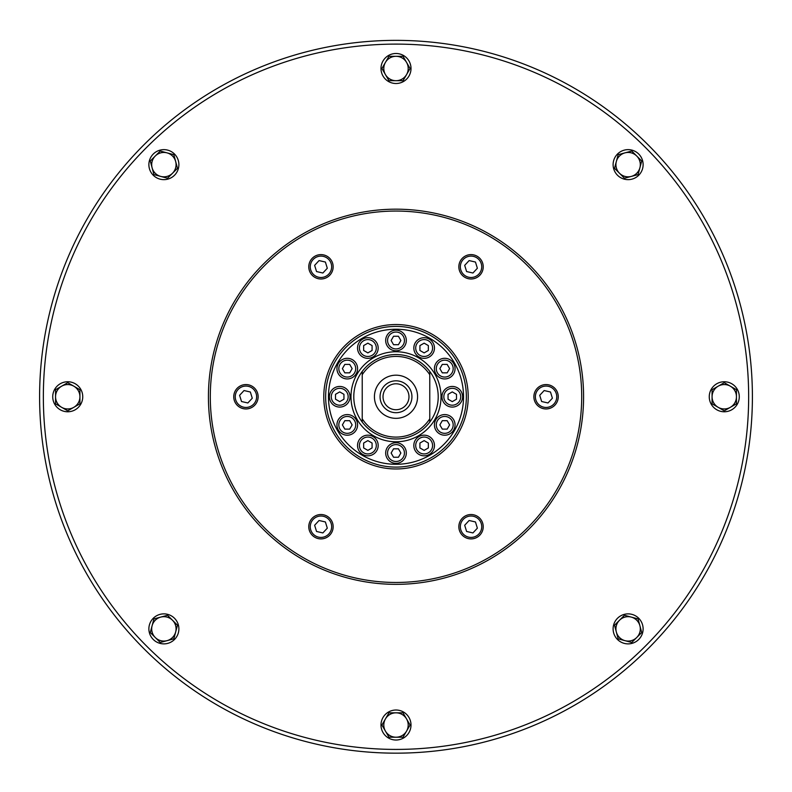 <?xml version="1.0" encoding="UTF-8"?>
<svg xmlns="http://www.w3.org/2000/svg" width="792" height="792" viewBox="0 0 792 792"><rect width="100%" height="100%" fill="white"/><g stroke="black" fill="none" stroke-linecap="round" stroke-linejoin="round"><path stroke-width="1.19" d="M396 40.362A356.4 356.4 0 0 0 87.348 574.962A356.4 356.4 0 0 0 704.652 574.962A356.4 356.4 0 0 0 396 40.362M39.6 396.762A356.4 356.4 0 0 0 574.2 705.415A356.4 356.4 0 0 0 574.2 88.11A356.4 356.4 0 0 0 39.6 396.762M617.503 639.49A15.008 15.008 0 0 1 624.235 614.384A15.008 15.008 0 0 1 642.609 632.759A15.008 15.008 0 0 1 617.503 639.49M614.523 625.234L624.472 615.275L631.274 617.097A12.197 12.197 0 0 0 616.344 632.036L614.523 625.234M631.274 617.097L638.075 618.918L639.896 625.72A12.197 12.197 0 0 0 631.274 617.097M639.896 625.72L641.718 632.521L636.738 637.501A12.197 12.197 0 0 0 639.896 625.72M636.738 637.501L631.759 642.48L624.957 640.659A12.197 12.197 0 0 0 636.738 637.501M624.957 640.659L618.166 638.837L616.344 632.036A12.197 12.197 0 0 0 624.957 640.659M380.992 725.027A15.008 15.008 0 0 1 403.504 712.028A15.008 15.008 0 0 1 403.504 738.015A15.008 15.008 0 0 1 380.992 725.027M153.272 618.265A15.008 15.008 0 0 1 178.378 624.997A15.008 15.008 0 0 1 160.004 643.371A15.008 15.008 0 0 1 153.272 618.265M167.528 615.275L177.477 625.234L175.656 632.036A12.197 12.197 0 0 0 160.726 617.097L167.528 615.275M175.656 632.036L173.834 638.837L167.043 640.659A12.197 12.197 0 0 0 175.656 632.036M167.043 640.659L160.241 642.48L155.262 637.501A12.197 12.197 0 0 0 167.043 640.659M155.262 637.501L150.282 632.521L152.104 625.72A12.197 12.197 0 0 0 155.262 637.501M152.104 625.72L153.925 618.918L160.726 617.097A12.197 12.197 0 0 0 152.104 625.72M67.736 381.754A15.008 15.008 0 0 1 80.734 404.267A15.008 15.008 0 0 1 54.737 404.267A15.008 15.008 0 0 1 67.736 381.754M174.497 154.034A15.008 15.008 0 0 1 167.765 179.14A15.008 15.008 0 0 1 149.391 160.756A15.008 15.008 0 0 1 174.497 154.034M177.477 168.29L167.528 178.24L160.726 176.418A12.197 12.197 0 0 0 175.656 161.489L177.477 168.29M160.726 176.418L153.925 174.596L152.104 167.795A12.197 12.197 0 0 0 160.726 176.418M152.104 167.795L150.282 161.004L155.262 156.024A12.197 12.197 0 0 0 152.104 167.795M155.262 156.024L160.241 151.044L167.043 152.866A12.197 12.197 0 0 0 155.262 156.024M167.043 152.866L173.834 154.688L175.656 161.489A12.197 12.197 0 0 0 167.043 152.866M411.008 68.498A15.008 15.008 0 0 1 388.496 81.497A15.008 15.008 0 0 1 388.496 55.499A15.008 15.008 0 0 1 411.008 68.498M638.728 175.25A15.008 15.008 0 0 1 613.622 168.528A15.008 15.008 0 0 1 631.996 150.143A15.008 15.008 0 0 1 638.728 175.25M624.472 178.24L614.523 168.29L616.344 161.489A12.197 12.197 0 0 0 631.274 176.418L624.472 178.24M616.344 161.489L618.166 154.688L624.957 152.866A12.197 12.197 0 0 0 616.344 161.489M624.957 152.866L631.759 151.044L636.738 156.024A12.197 12.197 0 0 0 624.957 152.866M636.738 156.024L641.718 161.004L639.896 167.795A12.197 12.197 0 0 0 636.738 156.024M639.896 167.795L638.075 174.596L631.274 176.418A12.197 12.197 0 0 0 639.896 167.795M724.264 411.771A15.008 15.008 0 0 1 711.266 389.258A15.008 15.008 0 0 1 737.263 389.258A15.008 15.008 0 0 1 724.264 411.771M712.067 403.801L712.067 389.723L718.166 386.199A12.197 12.197 0 0 0 718.166 407.316L712.067 403.801M718.166 386.199L724.264 382.685L730.363 386.199A12.197 12.197 0 0 0 718.166 386.199M730.363 386.199L736.451 389.723L736.451 396.762A12.197 12.197 0 0 0 730.363 386.199M736.451 396.762L736.451 403.801L730.363 407.316A12.197 12.197 0 0 0 736.451 396.762M730.363 407.316L724.264 410.84L718.166 407.316A12.197 12.197 0 0 0 730.363 407.316M489.793 234.313A187.575 187.575 0 0 0 208.425 396.762A187.575 187.575 0 0 0 489.793 559.211A187.575 187.575 0 0 0 489.793 234.313M432.105 334.214A72.221 72.221 0 0 0 323.779 396.762A72.221 72.221 0 0 0 432.105 459.301A72.221 72.221 0 0 0 432.105 334.214M431.175 335.838A70.34 70.34 0 0 0 325.661 396.762A70.34 70.34 0 0 0 431.175 457.677A70.34 70.34 0 0 0 431.175 335.838M328.472 396.762A67.528 67.528 0 0 0 429.769 455.242A67.528 67.528 0 0 0 429.769 338.283A67.528 67.528 0 0 0 328.472 396.762M352.42 359.687A10.316 10.316 0 0 1 352.42 377.556A10.316 10.316 0 0 1 336.947 368.627A10.316 10.316 0 0 1 352.42 359.687A10.316 10.316 0 0 0 336.947 368.627A10.316 10.316 0 0 0 352.42 377.556A10.316 10.316 0 0 0 352.42 359.687M339.728 386.447A10.316 10.316 0 0 1 348.658 401.92A10.316 10.316 0 0 1 330.789 401.92A10.316 10.316 0 0 1 339.728 386.447A10.316 10.316 0 0 0 330.789 401.92A10.316 10.316 0 0 0 348.658 401.92A10.316 10.316 0 0 0 339.728 386.447M342.104 415.958A10.316 10.316 0 0 1 357.578 424.898A10.316 10.316 0 0 1 342.104 433.828A10.316 10.316 0 0 1 342.104 415.958A10.316 10.316 0 0 0 342.104 433.828A10.316 10.316 0 0 0 357.578 424.898A10.316 10.316 0 0 0 342.104 415.958M385.684 453.034A10.316 10.316 0 0 1 401.158 444.104A10.316 10.316 0 0 1 401.158 461.964A10.316 10.316 0 0 1 385.684 453.034A10.316 10.316 0 0 0 401.158 461.964A10.316 10.316 0 0 0 401.158 444.104A10.316 10.316 0 0 0 385.684 453.034M350.985 396.762A45.015 45.015 0 0 1 418.513 357.776A45.015 45.015 0 0 1 418.513 435.748A45.015 45.015 0 0 1 350.985 396.762M429.769 422.087A42.204 42.204 0 0 1 362.231 422.087A42.204 42.204 0 0 0 429.769 422.087A42.204 42.204 0 0 0 421.324 362.993A42.204 42.204 0 0 0 362.231 371.438L362.231 422.087A42.204 42.204 0 0 1 362.231 371.438A42.204 42.204 0 0 1 429.769 371.438A42.204 42.204 0 0 1 429.769 422.087L429.769 371.438A42.204 42.204 0 0 0 362.231 371.438M393.565 457.251L391.129 453.034L393.565 448.817L398.435 448.817L400.871 453.034L398.435 457.251L393.565 457.251M358.925 440.332A10.316 10.316 0 0 0 367.864 455.816A10.316 10.316 0 0 0 376.794 440.332A10.316 10.316 0 0 0 358.925 440.332M363.647 447.935L363.647 443.055L367.864 440.619L372.082 443.055L372.082 447.935L367.864 450.371L363.647 447.935M342.392 424.898L344.827 420.681L349.698 420.681L352.143 424.898L349.698 429.115L344.827 429.115L342.392 424.898M335.501 394.327L339.728 391.892L343.946 394.327L343.946 399.198L339.728 401.633L335.501 399.198L335.501 394.327M344.827 364.399L349.698 364.399L352.143 368.627L349.698 372.844L344.827 372.844L342.392 368.627L344.827 364.399M376.794 342.867A10.316 10.316 0 0 0 358.925 342.867A10.316 10.316 0 0 0 367.864 358.34A10.316 10.316 0 0 0 376.794 342.867M367.864 343.154L372.082 345.589L372.082 350.46L367.864 352.895L363.647 350.46L363.647 345.589L367.864 343.154M406.316 340.491A10.316 10.316 0 0 0 390.842 331.551A10.316 10.316 0 0 0 390.842 349.421A10.316 10.316 0 0 0 406.316 340.491M398.435 336.263L400.871 340.491L398.435 344.708L393.565 344.708L391.129 340.491L393.565 336.263L398.435 336.263M433.075 353.183A10.316 10.316 0 0 0 424.136 337.709A10.316 10.316 0 0 0 415.206 353.183A10.316 10.316 0 0 0 433.075 353.183M428.353 345.589L428.353 350.46L424.136 352.895L419.918 350.46L419.918 345.589L424.136 343.154L428.353 345.589M449.896 377.556A10.316 10.316 0 0 0 449.896 359.687A10.316 10.316 0 0 0 434.422 368.627A10.316 10.316 0 0 0 449.896 377.556M449.608 368.627L447.173 372.844L442.302 372.844L439.857 368.627L442.302 364.399L447.173 364.399L449.608 368.627M452.272 407.078A10.316 10.316 0 0 0 461.211 391.604A10.316 10.316 0 0 0 443.342 391.604A10.316 10.316 0 0 0 452.272 407.078M456.499 399.198L452.272 401.633L448.054 399.198L448.054 394.327L452.272 391.892L456.499 394.327L456.499 399.198M439.58 433.828A10.316 10.316 0 0 0 455.053 424.898A10.316 10.316 0 0 0 439.58 415.958A10.316 10.316 0 0 0 439.58 433.828M447.173 429.115L442.302 429.115L439.857 424.898L442.302 420.681L447.173 420.681L449.608 424.898L447.173 429.115M415.206 450.658A10.316 10.316 0 0 0 433.075 450.658A10.316 10.316 0 0 0 424.136 435.174A10.316 10.316 0 0 0 415.206 450.658M424.136 450.371L419.918 447.935L419.918 443.055L424.136 440.619L428.353 443.055L428.353 447.935L424.136 450.371M543.332 408.642A12.197 12.197 0 0 0 557.716 393.178A12.197 12.197 0 0 0 537.134 388.456A12.197 12.197 0 0 0 543.332 408.642M547.975 402.97L541.639 401.514L539.728 395.307L544.154 390.545L550.489 392L552.4 398.218L547.975 402.97M479.962 275.111A12.197 12.197 0 0 0 473.764 254.915A12.197 12.197 0 0 0 459.38 270.379A12.197 12.197 0 0 0 479.962 275.111M477.368 268.26L472.943 273.012L466.607 271.557L464.696 265.35L469.121 260.588L475.457 262.043L477.368 268.26M332.62 263.221A12.197 12.197 0 0 0 312.038 258.499A12.197 12.197 0 0 0 318.236 278.685A12.197 12.197 0 0 0 332.62 263.221M325.393 262.043L327.304 268.26L322.879 273.012L316.543 271.557L314.632 265.35L319.057 260.588L325.393 262.043M248.668 384.872A12.197 12.197 0 0 0 234.284 400.336A12.197 12.197 0 0 0 254.866 405.068A12.197 12.197 0 0 0 248.668 384.872M244.025 390.545L250.361 392L252.272 398.218L247.846 402.97L241.51 401.514L239.6 395.307L244.025 390.545M312.038 518.413A12.197 12.197 0 0 0 318.236 538.6A12.197 12.197 0 0 0 332.62 523.136A12.197 12.197 0 0 0 312.038 518.413M314.632 525.264L319.057 520.502L325.393 521.958L327.304 528.175L322.879 532.927L316.543 531.472L314.632 525.264M459.38 530.293A12.197 12.197 0 0 0 479.962 535.026A12.197 12.197 0 0 0 473.764 514.84A12.197 12.197 0 0 0 459.38 530.293M466.607 531.472L464.696 525.264L469.121 520.502L475.457 521.958L477.368 528.175L472.943 532.927L466.607 531.472M396 418.334A21.572 21.572 0 0 0 414.681 385.971A21.572 21.572 0 0 0 377.319 385.971A21.572 21.572 0 0 0 396 418.334M396 412.701A15.949 15.949 0 0 0 409.81 388.793A15.949 15.949 0 0 0 382.19 388.793A15.949 15.949 0 0 0 396 412.701M396 409.731A12.979 12.979 0 0 1 383.021 396.762A12.979 12.979 0 0 1 396 383.783A12.979 12.979 0 0 1 408.979 396.762A12.979 12.979 0 0 1 396 409.731M403.039 80.685L388.961 80.685L385.437 74.596A12.197 12.197 0 0 0 406.563 74.596L403.039 80.685M385.437 74.596L381.922 68.498L385.437 62.4A12.197 12.197 0 0 0 385.437 74.596M385.437 62.4L388.961 56.301L396 56.301A12.197 12.197 0 0 0 385.437 62.4M396 56.301L403.039 56.301L406.563 62.4A12.197 12.197 0 0 0 396 56.301M406.563 62.4L410.078 68.498L406.563 74.596A12.197 12.197 0 0 0 406.563 62.4M79.933 389.723L79.933 403.801L73.834 407.316A12.197 12.197 0 0 0 73.834 386.199L79.933 389.723M73.834 407.316L67.736 410.84L61.637 407.316A12.197 12.197 0 0 0 73.834 407.316M61.637 407.316L55.549 403.801L55.549 396.762A12.197 12.197 0 0 0 61.637 407.316M55.549 396.762L55.549 389.723L61.637 386.199A12.197 12.197 0 0 0 55.549 396.762M61.637 386.199L67.736 382.685L73.834 386.199A12.197 12.197 0 0 0 61.637 386.199M388.961 712.83L403.039 712.83L406.563 718.928A12.197 12.197 0 0 0 385.437 718.928L388.961 712.83M406.563 718.928L410.078 725.027L406.563 731.115A12.197 12.197 0 0 0 406.563 718.928M406.563 731.115L403.039 737.213L396 737.213A12.197 12.197 0 0 0 406.563 731.115M396 737.213L388.961 737.213L385.437 731.115A12.197 12.197 0 0 0 396 737.213M385.437 731.115L381.922 725.027L385.437 718.928A12.197 12.197 0 0 0 385.437 731.115M43.352 396.762A352.648 352.648 0 0 0 572.329 702.167A352.648 352.648 0 0 0 572.329 91.357A352.648 352.648 0 0 0 43.352 396.762M488.852 235.937A185.704 185.704 0 0 1 488.852 557.588A185.704 185.704 0 0 1 210.296 396.762A185.704 185.704 0 0 1 488.852 235.937M387.555 453.034A8.445 8.445 0 0 1 400.217 445.728A8.445 8.445 0 0 1 400.217 460.34A8.445 8.445 0 0 1 387.555 453.034M360.548 441.273A8.445 8.445 0 0 1 375.17 441.273A8.445 8.445 0 0 1 367.864 453.935A8.445 8.445 0 0 1 360.548 441.273M343.045 417.582A8.445 8.445 0 0 1 355.707 424.898A8.445 8.445 0 0 1 343.045 432.204A8.445 8.445 0 0 1 343.045 417.582M339.728 388.318A8.445 8.445 0 0 1 347.035 400.98A8.445 8.445 0 0 1 332.412 400.98A8.445 8.445 0 0 1 339.728 388.318M351.49 361.31A8.445 8.445 0 0 1 351.49 375.933A8.445 8.445 0 0 1 338.827 368.627A8.445 8.445 0 0 1 351.49 361.31M375.17 343.807A8.445 8.445 0 0 1 367.864 356.469A8.445 8.445 0 0 1 360.548 343.807A8.445 8.445 0 0 1 375.17 343.807M404.445 340.491A8.445 8.445 0 0 1 391.783 347.797A8.445 8.445 0 0 1 391.783 333.175A8.445 8.445 0 0 1 404.445 340.491M431.452 352.242A8.445 8.445 0 0 1 416.83 352.242A8.445 8.445 0 0 1 424.136 339.58A8.445 8.445 0 0 1 431.452 352.242M448.955 375.933A8.445 8.445 0 0 1 436.293 368.627A8.445 8.445 0 0 1 448.955 361.31A8.445 8.445 0 0 1 448.955 375.933M452.272 405.197A8.445 8.445 0 0 1 444.965 392.535A8.445 8.445 0 0 1 459.588 392.535A8.445 8.445 0 0 1 452.272 405.197M440.51 432.204A8.445 8.445 0 0 1 440.51 417.582A8.445 8.445 0 0 1 453.173 424.898A8.445 8.445 0 0 1 440.51 432.204M416.83 449.717A8.445 8.445 0 0 1 424.136 437.055A8.445 8.445 0 0 1 431.452 449.717A8.445 8.445 0 0 1 416.83 449.717M543.668 407.177A10.692 10.692 0 0 1 538.233 389.476A10.692 10.692 0 0 1 556.281 393.624A10.692 10.692 0 0 1 543.668 407.177M478.863 274.082A10.692 10.692 0 0 1 460.815 269.943A10.692 10.692 0 0 1 473.428 256.38A10.692 10.692 0 0 1 478.863 274.082M331.185 263.667A10.692 10.692 0 0 1 318.572 277.22A10.692 10.692 0 0 1 313.137 259.519A10.692 10.692 0 0 1 331.185 263.667M248.332 386.338A10.692 10.692 0 0 1 253.767 404.039A10.692 10.692 0 0 1 235.719 399.901A10.692 10.692 0 0 1 248.332 386.338M313.137 519.433A10.692 10.692 0 0 1 331.185 523.581A10.692 10.692 0 0 1 318.572 537.144A10.692 10.692 0 0 1 313.137 519.433M460.815 529.858A10.692 10.692 0 0 1 473.428 516.295A10.692 10.692 0 0 1 478.863 534.006A10.692 10.692 0 0 1 460.815 529.858M429.769 374.705A40.333 40.333 0 0 0 362.231 374.705M362.231 418.82A40.333 40.333 0 0 0 429.769 418.82"/></g></svg>
